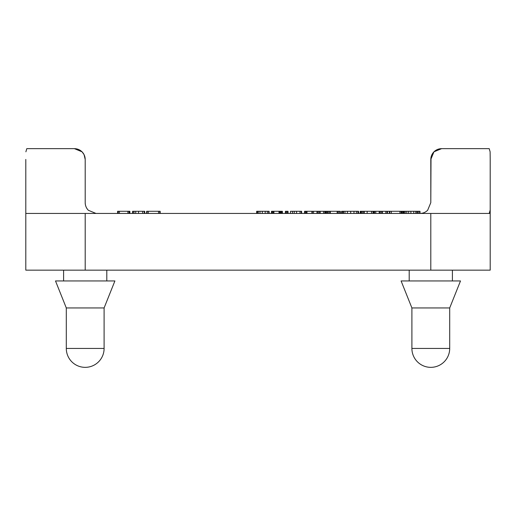 <?xml version="1.0" encoding="UTF-8"?>
<svg xmlns="http://www.w3.org/2000/svg" width="516" height="516" viewBox="0 0 516 516"><rect width="100%" height="100%" fill="white"/><g stroke="black" fill="none" stroke-linecap="round" stroke-linejoin="round"><path stroke-width="0.77" d="M452.397 270.152L452.397 280.949M409.201 280.949L409.201 270.152M106.799 270.152L106.799 280.949M63.603 280.949L63.603 270.152M449.7 307.949L411.897 307.949L401.1 280.949L460.498 280.949L449.7 307.949L449.7 348.448L411.897 348.448A18.899 18.899 0 0 0 430.802 367.347A18.899 18.899 0 0 0 449.7 348.448M114.9 280.949L104.103 307.949L104.103 348.448A18.899 18.899 0 0 1 85.198 367.347A18.899 18.899 0 0 1 66.3 348.448L66.3 307.949L55.502 280.949L114.9 280.949M66.3 307.949L104.103 307.949M25.8 159.45L25.8 270.152L490.2 270.152L490.2 213.45L25.8 213.45M25.884 151.814L26.787 148.653L74.401 148.653L82.038 151.814L74.401 148.653C77.342 148.692 79.89 149.75 82.038 151.814C84.095 153.942 85.146 156.49 85.198 159.45L84.044 154.594L82.038 151.814L84.044 154.594M490.2 204.749L490.2 213.45L430.441 213.45M489.213 213.45L490.116 210.289M419.598 213.45L419.598 211.289L419.998 211.289L419.998 213.45C422.939 213.405 425.487 212.353 427.635 210.289L430.802 202.653L430.802 159.45C430.854 156.49 431.905 153.942 433.962 151.814L441.599 148.653L433.962 151.814C436.11 149.75 438.658 148.692 441.599 148.653L489.213 148.653L490.116 151.814L490.2 159.45L490.116 151.814M85.198 202.653A10.797 10.797 0 0 0 86.024 206.787A10.797 10.797 0 0 1 85.198 202.653L85.198 159.45L85.198 202.653C85.256 205.613 86.307 208.154 88.365 210.289L96.002 213.45M489.213 148.653L441.599 148.653L489.213 148.653M273.906 213.45L273.906 211.289L271.474 211.289L271.474 213.45M282.4 213.45L282.4 211.289L273.906 211.289M282.258 213.45L282.258 211.289M278.988 213.45L278.988 211.289M301.628 213.45L301.628 211.289L290.469 211.289L290.469 213.45M292.507 213.45L292.507 211.289M327.492 211.289L304.537 211.289L304.537 213.45M358.368 213.45L358.368 211.289L341.566 211.289L341.566 213.45M361.419 211.289L360.194 211.289L360.194 213.45M401.429 213.45L401.429 211.289L374.158 211.289L374.158 213.45M419.598 211.289L403.331 211.289L403.331 213.45M403.68 211.289L401.248 211.289M373.571 211.289L373.255 213.45M374.719 211.289L373.468 211.289L373.468 213.45M358.562 213.45L358.562 211.289L358.22 211.289M306.968 213.45L306.968 211.289M288.038 213.45L288.038 211.289L285.393 211.289L285.393 213.45L285.393 211.289M269.113 213.45L269.113 211.289L269.113 213.45L269.113 211.289L257.058 211.289L257.058 213.45M257.51 211.289L256.658 211.289L256.658 213.45M389.354 213.45L389.354 211.289M364.257 213.45L364.257 211.289L361.077 211.289L361.077 213.45M373.029 213.45L373.029 211.289L364.257 211.289M340.341 213.45L340.341 211.289L327.144 211.289L327.144 213.45M337.167 213.45L337.167 211.289M330.317 213.45L330.317 211.289M320.152 213.45L320.152 211.289M316.992 213.45L316.992 211.289M311.922 213.45L311.922 211.289M325.241 213.45L325.241 211.289M343.024 213.45L343.024 211.289M382.388 213.45L382.388 211.289M379.228 213.45L379.228 211.289M387.477 213.45L387.477 211.289M417.302 213.45L417.302 211.289M144.719 213.45L144.719 211.289L132.573 211.289L132.573 213.45M160.173 213.45L160.173 211.289L146.634 211.289L146.634 213.45M117.983 211.289L117.603 211.289L117.603 213.45M129.877 213.45L129.877 211.289L117.861 211.289L117.861 213.45M86.024 206.787A10.797 10.797 0 0 0 88.365 210.289A10.797 10.797 0 0 1 86.024 206.787M431.015 157.316L430.802 202.653M36.707 148.653L26.787 148.653M430.802 159.45L433.962 151.814L431.957 154.594M490.2 213.45L490.2 159.45M104.103 348.448L66.3 348.448M273.577 213.45L273.577 211.289M272.7 213.45L272.7 211.289M271.803 213.45L271.803 211.289M281.697 213.45L281.697 211.289M280.852 213.45L280.852 211.289M280.24 213.45L280.24 211.289M279.795 213.45L279.795 211.289M279.401 213.45L279.401 211.289M294.249 213.45L294.249 211.289M296.558 213.45L296.558 211.289M301.241 213.45L301.241 211.289M300.002 213.45L300.002 211.289M326.963 213.45L326.963 211.289M326.041 213.45L326.041 211.289M342.876 213.45L342.876 211.289M341.889 213.45L341.889 211.289M360.523 213.45L360.523 211.289M418.328 213.45L418.328 211.289M402.77 213.45L402.77 211.289M401.848 213.45L401.848 211.289M373.778 213.45L373.778 211.289M306.646 213.45L306.646 211.289M305.769 213.45L305.769 211.289M304.866 213.45L304.866 211.289M287.67 213.45L287.67 211.289M286.728 213.45L286.728 211.289M285.761 213.45L285.761 211.289M268.662 213.45L268.662 211.289M267.327 213.45L267.327 211.289M265.179 213.45L265.179 211.289M262.309 213.45L262.309 211.289M259.974 213.45L259.974 211.289M258.329 213.45L258.329 211.289M257.374 213.45L257.374 211.289M256.891 213.45L256.891 211.289M401.048 213.45L401.048 211.289M399.926 213.45L399.926 211.289M391.302 213.45L391.302 211.289M389.812 213.45L389.812 211.289M363.806 213.45L363.806 211.289M362.671 213.45L362.671 211.289M361.516 213.45L361.516 211.289M371.552 213.45L371.552 211.289M367.16 213.45L367.16 211.289M339.889 213.45L339.889 211.289M338.735 213.45L338.735 211.289M337.593 213.45L337.593 211.289M329.866 213.45L329.866 211.289M328.711 213.45L328.711 211.289M327.57 213.45L327.57 211.289M319.714 213.45L319.714 211.289M318.585 213.45L318.585 211.289M317.437 213.45L317.437 211.289M313.528 213.45L313.528 211.289M312.322 213.45L312.322 211.289M324.835 213.45L324.835 211.289M323.616 213.45L323.616 211.289M357.872 213.45L357.872 211.289M356.401 213.45L356.401 211.289M353.982 213.45L353.982 211.289M350.706 213.45L350.706 211.289M347.41 213.45L347.41 211.289M344.985 213.45L344.985 211.289M343.521 213.45L343.521 211.289M381.95 213.45L381.95 211.289M380.814 213.45L380.814 211.289M379.666 213.45L379.666 211.289M375.764 213.45L375.764 211.289M374.558 213.45L374.558 211.289M387.071 213.45L387.071 211.289M385.852 213.45L385.852 211.289M415.773 213.45L415.773 211.289M416.928 213.45L416.928 211.289M413.755 213.45L413.755 211.289M410.891 213.45L410.891 211.289M408.633 213.45L408.633 211.289M406.789 213.45L406.789 211.289M405.266 213.45L405.266 211.289M404.209 213.45L404.209 211.289M403.551 213.45L403.551 211.289M144.228 213.45L144.228 211.289M142.68 213.45L142.68 211.289M138.54 213.45L138.54 211.289M135.714 213.45L135.714 211.289M134.025 213.45L134.025 211.289M132.941 213.45L132.941 211.289M159.754 213.45L159.754 211.289M158.541 213.45L158.541 211.289M148.286 213.45L148.286 211.289M147.041 213.45L147.041 211.289M129.671 213.45L129.671 211.289M129.026 213.45L129.026 211.289M127.904 213.45L127.904 211.289M119.383 213.45L119.383 211.289M118.235 213.45L118.235 211.289M85.198 213.45L85.198 270.152M430.802 213.45L430.802 270.152M411.897 307.949L411.897 348.448"/></g></svg>
